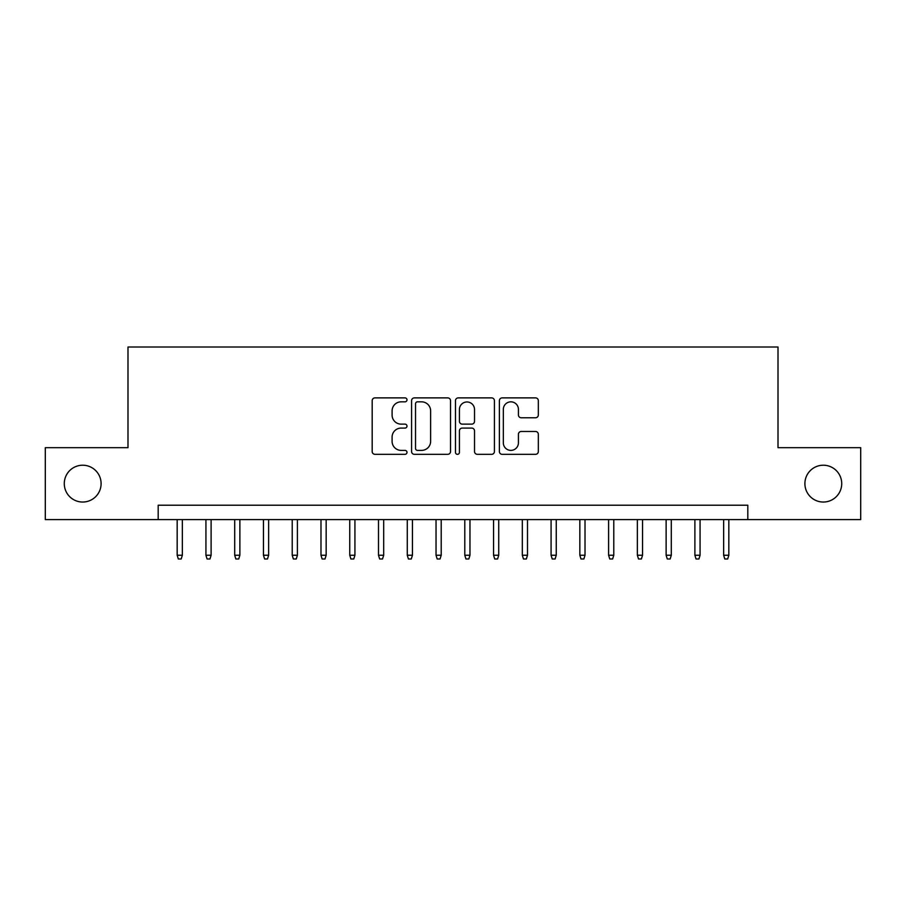<?xml version="1.0" encoding="UTF-8"?>
<svg xmlns="http://www.w3.org/2000/svg" width="906" height="906" viewBox="0 0 906 906"><rect width="100%" height="100%" fill="white"/><g stroke="black" fill="none" stroke-linecap="round" stroke-linejoin="round"><path stroke-width="1.36" d="M406.987 399.852A1.982 1.982 0 0 0 405.005 397.881L375.005 397.881A2.82 2.82 0 0 0 372.185 400.701L372.185 451.516A2.82 2.82 0 0 0 375.005 454.336L405.005 454.336A1.982 1.982 0 0 0 406.987 452.366A1.982 1.982 0 0 0 405.005 450.384L401.12 450.384A9.037 9.037 0 0 1 392.094 441.358L392.094 437.122A9.037 9.037 0 0 1 401.12 428.085L405.005 428.085A1.982 1.982 0 0 0 406.987 426.103A1.982 1.982 0 0 0 405.005 424.133L401.12 424.133A9.037 9.037 0 0 1 392.094 415.095L392.094 410.86A9.037 9.037 0 0 1 401.12 401.834L405.005 401.834A1.982 1.982 0 0 0 406.987 399.852M804.902 483.634A18.403 18.403 0 0 0 823.305 502.037A18.403 18.403 0 0 0 841.719 483.634A18.403 18.403 0 0 0 823.305 465.22A18.403 18.403 0 0 0 804.902 483.634M64.281 483.634A18.403 18.403 0 0 0 82.695 502.037A18.403 18.403 0 0 0 101.098 483.634A18.403 18.403 0 0 0 82.695 465.22A18.403 18.403 0 0 0 64.281 483.634M535.503 417.779A2.82 2.82 0 0 0 538.334 414.959L538.334 400.701A2.82 2.82 0 0 0 535.503 397.881L502.196 397.881A2.82 2.82 0 0 0 499.376 400.701L499.376 451.516A2.82 2.82 0 0 0 502.196 454.336L535.503 454.336A2.82 2.82 0 0 0 538.334 451.516L538.334 434.291A2.82 2.82 0 0 0 535.503 431.471L521.256 431.471A2.82 2.82 0 0 0 518.425 434.291L518.425 442.83A7.554 7.554 0 0 1 510.871 450.384A7.554 7.554 0 0 1 503.328 442.83L503.328 409.376A7.554 7.554 0 0 1 510.871 401.834A7.554 7.554 0 0 1 518.425 409.376L518.425 414.959A2.82 2.82 0 0 0 521.256 417.779L535.503 417.779M158.188 519.58L45.3 519.58L45.3 447.677L127.995 447.677L127.995 347.009L778.005 347.009L778.005 447.677L860.7 447.677L860.7 519.58L747.812 519.58L747.812 505.208L158.188 505.208L158.188 519.58L747.812 519.58M450.531 400.701A2.82 2.82 0 0 0 447.711 397.881L414.393 397.881A2.82 2.82 0 0 0 411.573 400.701L411.573 451.516A2.82 2.82 0 0 0 414.393 454.336L447.711 454.336A2.82 2.82 0 0 0 450.531 451.516L450.531 400.701M458.289 397.881L491.607 397.881A2.82 2.82 0 0 1 494.427 400.701L494.427 451.516A2.82 2.82 0 0 1 491.607 454.336L477.349 454.336A2.82 2.82 0 0 1 474.529 451.516L474.529 430.905A2.82 2.82 0 0 0 471.709 428.085L462.241 428.085A2.82 2.82 0 0 0 459.421 430.905L459.421 452.366A1.982 1.982 0 0 1 457.451 454.336A1.982 1.982 0 0 1 455.469 452.366L455.469 400.701A2.82 2.82 0 0 1 458.289 397.881M417.496 401.834A1.982 1.982 0 0 0 415.526 403.804L415.526 448.413A1.982 1.982 0 0 0 417.496 450.384L421.596 450.384A9.037 9.037 0 0 0 430.622 441.358L430.622 410.86A9.037 9.037 0 0 0 421.596 401.834L417.496 401.834M474.529 409.523A7.554 7.554 0 0 0 466.975 401.97A7.554 7.554 0 0 0 459.421 409.523L459.421 421.313A2.82 2.82 0 0 0 462.241 424.133L471.709 424.133A2.82 2.82 0 0 0 474.529 421.313L474.529 409.523M182.355 555.253L181.2 558.991L178.323 558.991L177.168 555.253L182.355 555.253L182.355 519.58M177.168 555.253L177.168 519.58M211.109 555.253L209.966 558.991L207.089 558.991L205.934 555.253L211.109 555.253L211.109 519.58M205.934 555.253L205.934 519.58M239.875 555.253L238.72 558.991L235.843 558.991L234.699 555.253L239.875 555.253L239.875 519.58M234.699 555.253L234.699 519.58M268.64 555.253L267.485 558.991L264.609 558.991L263.453 555.253L268.64 555.253L268.64 519.58M263.453 555.253L263.453 519.58M297.395 555.253L296.251 558.991L293.374 558.991L292.219 555.253L297.395 555.253L297.395 519.58M292.219 555.253L292.219 519.58M326.16 555.253L325.005 558.991L322.128 558.991L320.984 555.253L326.16 555.253L326.16 519.58M320.984 555.253L320.984 519.58M354.925 555.253L353.77 558.991L350.894 558.991L349.75 555.253L354.925 555.253L354.925 519.58M349.75 555.253L349.75 519.58M383.68 555.253L382.536 558.991L379.659 558.991L378.504 555.253L383.68 555.253L383.68 519.58M378.504 555.253L378.504 519.58M412.445 555.253L411.29 558.991L408.413 558.991L407.27 555.253L412.445 555.253L412.445 519.58M407.27 555.253L407.27 519.58M441.211 555.253L440.056 558.991L437.179 558.991L436.035 555.253L441.211 555.253L441.211 519.58M436.035 555.253L436.035 519.58M469.965 555.253L468.821 558.991L465.944 558.991L464.789 555.253L469.965 555.253L469.965 519.58M464.789 555.253L464.789 519.58M498.73 555.253L497.587 558.991L494.71 558.991L493.555 555.253L498.73 555.253L498.73 519.58M493.555 555.253L493.555 519.58M527.496 555.253L526.341 558.991L523.464 558.991L522.32 555.253L527.496 555.253L527.496 519.58M522.32 555.253L522.32 519.58M556.25 555.253L555.106 558.991L552.23 558.991L551.075 555.253L556.25 555.253L556.25 519.58M551.075 555.253L551.075 519.58M585.016 555.253L583.872 558.991L580.995 558.991L579.84 555.253L585.016 555.253L585.016 519.58M579.84 555.253L579.84 519.58M613.781 555.253L612.626 558.991L609.749 558.991L608.606 555.253L613.781 555.253L613.781 519.58M608.606 555.253L608.606 519.58M642.547 555.253L641.391 558.991L638.515 558.991L637.36 555.253L642.547 555.253L642.547 519.58M637.36 555.253L637.36 519.58M671.301 555.253L670.157 558.991L667.28 558.991L666.125 555.253L671.301 555.253L671.301 519.58M666.125 555.253L666.125 519.58M700.066 555.253L698.911 558.991L696.035 558.991L694.891 555.253L700.066 555.253L700.066 519.58M694.891 555.253L694.891 519.58M728.832 555.253L727.677 558.991L724.8 558.991L723.645 555.253L728.832 555.253L728.832 519.58M723.645 555.253L723.645 519.58"/></g></svg>
